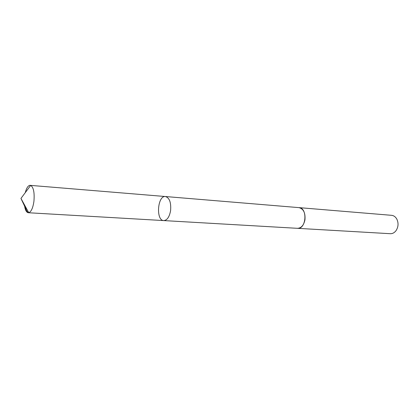 <?xml version="1.0" encoding="UTF-8"?>
<svg xmlns="http://www.w3.org/2000/svg" width="419" height="419" viewBox="0 0 419 419"><rect width="100%" height="100%" fill="white"/><g stroke="black" fill="none" stroke-linecap="round" stroke-linejoin="round"><path stroke-width="0.63" d="M298.799 207.615L298.951 207.625C303.513 208.824 305.509 212.915 304.948 219.891C303.738 225.317 301.256 228.125 297.49 228.324L163.766 220.583C167.129 220.294 169.402 216.984 170.591 210.657C171.224 202.529 169.512 197.82 165.463 196.532C157.492 195.369 155.711 220.614 163.766 220.583C167.129 220.294 169.402 216.984 170.591 210.657C171.224 202.529 169.512 197.82 165.463 196.532L30.692 185.397C33.551 187.345 34.636 192.635 33.934 201.267C32.954 207.95 31.231 211.757 28.764 212.7L28.283 212.737C26.303 212.37 25.014 209.71 24.417 204.76M25.271 192.646C26.554 187.827 28.204 185.376 30.22 185.292M165.463 196.532L298.951 207.625C307.834 207.798 306.31 229.403 297.49 228.329L297.338 228.313M298.951 207.625L391.561 215.319C393.781 215.56 395.536 216.827 396.835 219.121C398.668 223.123 398.396 226.972 396.018 230.675C394.415 232.76 392.498 233.771 390.267 233.702L297.49 228.329M28.733 212.637C26.214 212.061 26.057 208.081 24.543 206.028L20.95 198.428L28.764 212.7M163.766 220.583L28.283 212.737M20.95 198.428L30.692 185.397"/></g></svg>
